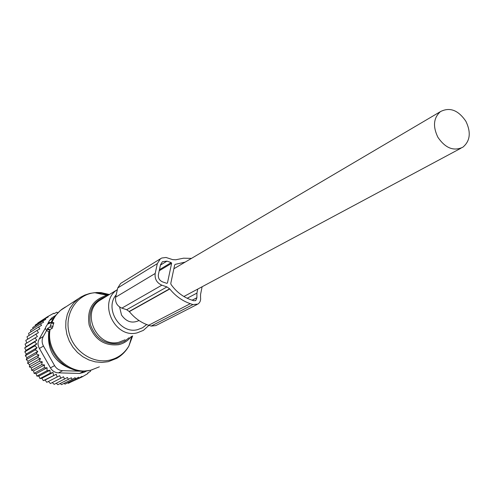 <?xml version="1.0" encoding="UTF-8"?>
<svg xmlns="http://www.w3.org/2000/svg" width="494" height="494" viewBox="0 0 494 494"><rect width="100%" height="100%" fill="white"/><g stroke="black" fill="none" stroke-linecap="round" stroke-linejoin="round"><path stroke-width="0.74" d="M47.233 329.449L47.449 328.553L50.03 326.954L51.259 323.02L51.16 322.292L48.573 323.916L48.801 322.298L45.812 326.929L45.423 328.529L46.56 330.554L47.233 329.449L49.845 330.134L49.913 329.659L52.352 328.158L53.827 322.625L51.29 322.31M49.196 331.943L46.64 330.597L49.196 331.943L49.845 330.134M47.449 328.553L49.913 329.659M119.61 307.015L121.505 315.018C126.328 321.884 132.157 323.724 139.005 320.532M465.867 121.265C458.259 110.125 449.799 106.902 440.494 111.588C433.522 117.776 432.651 126.334 437.882 137.246C445.372 148.2 453.708 151.516 462.878 147.181C470.195 141.018 471.196 132.38 465.867 121.265M29.09 335.426L28.627 333.345L38.569 327.034L39.829 328.868L36.964 330.467L38.439 332.641L25.842 340.329L26.676 343.095M56.31 383.276L57.835 384.715L71.352 377.793L72.093 379.441L61.466 384.641L60.243 383.529M52.339 382.584L54.136 384.357L67.474 377.49L68.4 379.509M48.48 381.436L50.413 383.548L63.516 376.761L64.634 379.133M26.145 346.695L36.883 340.15L34.951 337.995L25.052 344.096L26.145 346.695L24.7 347.955L26.015 350.351L24.786 351.87L26.306 354.025L25.311 355.773L27.003 357.668L26.262 359.613L28.096 361.225L27.639 363.337L29.578 364.652L29.418 366.9L31.425 367.9L31.567 370.247L33.611 370.926L34.067 373.334L36.111 373.686L36.877 376.119L38.884 376.144L39.965 378.565L41.891 378.268L43.281 380.633L45.096 380.028L46.776 382.3L59.7 375.675L60.842 378.305M27.658 339.193L27.047 336.71L36.964 330.467M30.881 331.912L30.548 330.258L40.514 323.891L41.552 325.373L38.569 327.034M32.987 328.701L32.765 327.479L42.762 321.063L43.565 322.199L40.514 323.891M35.321 325.842L35.185 325.071L45.226 318.605L45.781 319.39L42.762 321.063M37.865 323.342L37.81 322.99L47.887 316.493L48.221 316.95L45.226 318.605M34.951 337.995L37.421 336.488L35.741 334.154M45.096 380.028L56.273 374.261L43.281 380.633M41.891 378.268L53.006 372.457L50.197 373.198L39.965 378.565M38.884 376.144L49.931 370.278L47.047 370.698L36.877 376.119M36.111 373.686L47.103 367.764L44.182 367.851L34.067 373.334M33.611 370.926L44.546 364.936L41.632 364.696L31.567 370.247M31.425 367.9L42.311 361.836L39.434 361.275L29.418 366.9M29.578 364.652L40.422 358.514L37.618 357.637L27.639 363.337M28.096 361.225L38.903 355.007L36.21 353.828L26.262 359.613M27.003 357.668L37.779 351.37L35.228 349.906L25.311 355.773M26.306 354.025L37.062 347.646L34.691 345.924L24.786 351.87M26.015 350.351L36.76 343.886L34.599 341.934L24.7 347.955M47.887 316.493L53.723 313.276L54.05 313.733L56.921 312.152L57.477 312.93L58.169 312.554M90.365 370.333L90.556 371.315L87.728 372.982L87.957 373.501L82.214 376.873L81.985 376.36L79.034 378.089L78.651 377.212L64.986 384.159L64.078 383.363M46.566 330.56L43.274 336.5C41.687 339.619 41.755 342.805 43.466 346.066L54.587 365.628L50.444 367.845C52.247 371.013 54.933 372.68 58.496 372.853L79.491 373.458L83.881 372.365L87.018 370.821M75.668 378.947L75.107 377.682L72.093 379.441M79.034 378.089L68.296 383.307L67.727 382.819M82.214 376.873L71.179 381.905M50.444 367.845L39.415 348.449C37.618 345.281 37.556 342.12 39.23 338.964L45.417 328.022M47.646 323.922L49.431 320.587L51.74 317.926L55.711 315.4M55.655 315.468L53.531 317.988L51.141 322.304M54.587 365.628C56.514 368.765 59.218 370.451 62.701 370.679L83.844 371.309L79.491 373.458M52.63 317.358L51.74 317.926M86.925 370.827L83.844 371.309M36.883 340.15L34.599 341.934M36.76 343.886L34.691 345.924M37.062 347.646L35.228 349.906M37.779 351.37L36.21 353.828M38.903 355.007L37.618 357.637M40.422 358.514L39.434 361.275M42.311 361.836L41.632 364.696M44.546 364.936L44.182 367.851M47.103 367.764L47.047 370.698M49.931 370.278L50.197 373.198M53.006 372.457L53.574 375.317M56.273 374.261L57.137 377.027M121.518 282.889L120.678 283.408L117.733 287.953L115.645 297.203C115.009 302.371 117.084 306.014 121.857 308.133L126.668 309.726L129.348 311.615L169.788 288.965L166.947 286.921L161.853 285.186C156.783 282.883 154.566 278.974 155.196 273.472L157.32 263.623L160.389 258.807L161.773 258.016L166.027 257.479L172.715 259.646L175.759 259.776L183.57 258.189L191.462 258.393M185.17 262.098L175.209 264.37L174.641 265.08L170.776 283.414L170.992 284.402C176.302 291.849 182.996 296.999 191.085 299.839L193.704 300.729L195.772 300.525L196.884 297.752L196.927 293.103L197.742 289.083M167.46 282.976L171.616 263.333L171.202 262.61L166.978 261.135L162.446 261.703L160.513 264.735L158.401 274.571C158.006 278.011 159.395 280.45 162.557 281.889L166.811 283.34L167.46 282.976L166.811 283.346M197.1 304.477L155.814 325.589L151.139 326.077L192.926 304.57L197.853 304.094C200.045 302.581 200.941 300.358 200.552 297.419L200.57 294.393L202.108 286.748M169.788 288.965C175.456 295.992 182.292 300.902 190.301 303.68L192.926 304.57M129.348 311.615C134.658 318.167 141.099 322.712 148.663 325.262L190.301 303.68M151.139 326.077L148.663 325.262M109.39 294.517L101.004 292.602L96.756 292.504L92.292 293.041C75.428 296.172 64.337 314.962 69.129 333.166C73.674 351.425 92.952 364.09 109.754 360.132C118.078 358.107 124.457 353.395 128.885 346.004L132.651 335.889M131.071 336.698C127.878 340.848 123.728 343.515 118.628 344.695C104.358 346.152 94.527 339.582 89.136 324.978C86.814 309.781 92.372 300.037 105.821 295.758L107.538 295.486L94.65 292.676L89.939 293.411L84.9 295.035L81.102 296.919L78.435 298.66L73.723 302.976L69.969 308.256L67.326 314.289L65.9 320.847L65.758 327.683L66.906 334.524L69.302 341.101L72.859 347.152L77.435 352.444L82.838 356.754L88.864 359.935L95.274 361.855L101.807 362.448L108.217 361.701L116.775 358.335C121.938 355.322 125.97 351.209 128.885 346.004L131.997 336.223M130.052 342.33L131.663 336.395M108.445 295.097L101.949 293.282L95.323 292.819M106.031 296.579C93.28 300.908 88.093 310.318 90.464 324.805C95.713 338.699 105.136 344.948 118.745 343.534L124.395 341.385L129.156 337.686M107.538 295.486L107.871 295.449L107.538 295.486M50.073 329.554C45.67 352.549 69.493 375.977 91.007 370.13L99.356 366.838M102.005 299.037L99.763 300.408C80.522 312.486 96.978 348.301 119.023 342.212L125.05 339.798M102.036 299.018L117.288 289.682C97.584 302.056 114.608 339.038 137.215 332.839L143.383 330.369L148.953 325.355M116.183 294.832C104.178 308.534 120.098 334.432 137.567 329.659L142.507 327.788L146.662 324.546M48.776 331.721C46.936 350.635 54.908 363.164 72.698 369.308M49.104 331.894C46.275 352.241 65.319 372.914 84.9 370.975L90.025 370.358M48.789 323.027L49.641 323.249M65.418 307.002L62.195 309.065C57.619 312.474 54.229 316.913 52.012 322.384M51.259 323.02L53.735 323.675M50.579 325.818L53.062 326.472M50.03 326.954L52.352 328.158M43.466 346.066L39.415 348.449M53.531 317.988L49.431 320.587M43.274 336.5L39.23 338.964M58.496 372.853L62.701 370.679M126.668 309.726L166.947 286.921M121.857 308.133L161.853 285.186M129.212 311.455L169.646 288.786M115.645 297.203L155.196 273.472M117.733 287.953L157.32 263.623M159.21 270.786L171.616 263.333M160.427 265.124L166.978 261.135M159.445 269.687L171.202 262.61M196.927 293.103L187.183 298.259M192.135 300.198L196.878 297.721M196.884 297.752L192.178 300.21M92.051 369.87L90.964 370.148M48.801 322.298L50.746 322.551M52.475 320.6L55.952 315.086L60.484 310.405L78.435 298.66M51.265 322.286L53.815 322.625M173.863 268.767L440.494 111.588M183.885 296.505L461.007 148.188M120.678 283.408L160.389 258.807M195.457 300.685L195.772 300.525"/></g></svg>
